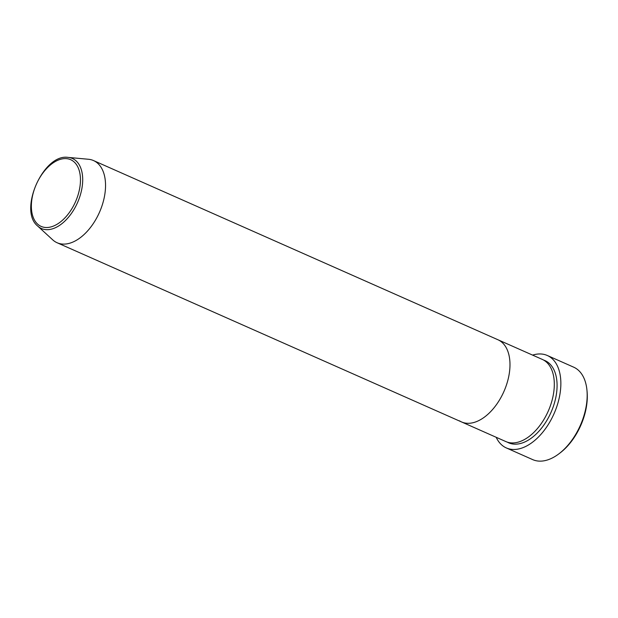 <?xml version="1.0" encoding="UTF-8"?>
<svg xmlns="http://www.w3.org/2000/svg" width="618" height="618" viewBox="0 0 618 618"><rect width="100%" height="100%" fill="white"/><g stroke="black" fill="none" stroke-linecap="round" stroke-linejoin="round"><path stroke-width="0.93" d="M586.969 390.36L587.1 391.827A48.691 28.621 113.9 0 1 559.993 453.002L558.819 453.89A50.56 29.718 -66.1 0 0 586.969 390.36A50.56 29.718 -66.1 0 0 575.968 368.405A50.56 29.718 -66.1 0 0 573.635 367.154L547.316 355.497A50.56 29.718 113.9 0 1 549.649 356.748A50.56 29.718 113.9 0 1 553.071 415.798A50.56 29.718 113.9 0 1 506.358 447.942A50.56 29.718 113.9 0 1 504.018 446.69A50.56 29.718 113.9 0 1 496.184 437.289M506.358 447.942L532.67 459.607A50.56 29.718 -66.1 0 0 558.819 453.89M68.142 157.405A38.293 22.503 113.9 0 1 74.214 159.459A38.293 22.503 113.9 0 1 76.053 205.709A38.293 22.503 113.9 0 1 39.66 227.571A38.293 22.503 113.9 0 1 37.713 226.08C18.092 210.56 43.469 153.287 68.142 157.405L88.459 159.266A44.944 26.419 113.9 0 1 93.511 160.564L542.272 359.398A44.944 26.419 113.9 0 1 544.35 360.518A44.944 26.419 113.9 0 1 547.386 413.009A44.944 26.419 113.9 0 1 505.864 441.576L461.538 421.94A44.944 26.419 113.9 0 1 459.468 420.827M500.024 340.881A44.944 26.419 113.9 0 1 503.06 393.372A44.944 26.419 113.9 0 1 461.538 421.94A44.944 26.419 113.9 0 0 503.06 393.372A44.944 26.419 113.9 0 0 500.024 340.881A44.944 26.419 113.9 0 0 497.954 339.761A44.944 26.419 113.9 0 1 500.024 340.881M532.592 355.111A50.56 29.718 113.9 0 1 547.316 355.497M93.511 160.564A44.944 26.419 113.9 0 1 95.581 161.677A44.944 26.419 113.9 0 1 98.617 214.168A44.944 26.419 113.9 0 1 57.095 242.743A44.944 26.419 113.9 0 1 55.017 241.63A44.944 26.419 113.9 0 1 52.739 239.869L37.713 226.08M543.631 360.085A44.944 26.419 113.9 0 1 547.115 361.746A44.944 26.419 113.9 0 1 549.595 415.396A44.944 26.419 113.9 0 1 507.278 442.125M39.452 225.508A36.477 21.445 -66.1 0 0 74.121 204.682A36.477 21.445 -66.1 0 0 72.376 160.61A36.477 21.445 -66.1 0 0 37.698 181.445A36.477 21.445 -66.1 0 0 39.452 225.508M57.095 242.743L461.538 421.94"/></g></svg>
